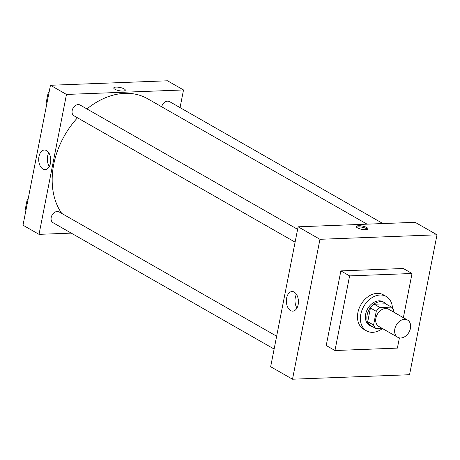 <?xml version="1.0" encoding="UTF-8"?>
<svg xmlns="http://www.w3.org/2000/svg" width="460" height="460" viewBox="0 0 460 460"><rect width="100%" height="100%" fill="white"/><g stroke="black" fill="none" stroke-linecap="round" stroke-linejoin="round"><path stroke-width="0.69" d="M404.461 319.326A9.907 7.291 -60.3 0 1 407.548 320.051A9.907 7.291 -60.3 0 1 408.963 332.269A9.907 7.291 -60.3 0 1 397.716 337.26A9.907 7.291 -60.3 0 1 395.399 326.957A9.907 7.291 -60.3 0 1 404.461 319.326M397.716 337.26L378.775 326.433A9.907 7.291 -60.3 0 1 376.464 316.135A9.907 7.291 -60.3 0 1 385.526 308.505A9.907 7.291 -60.3 0 1 388.608 309.229L407.548 320.051M375.912 328.543L370.087 325.214A13.305 9.792 -60.3 0 1 367.747 321.678L370.432 307.999L376.257 311.328L373.572 325.013A13.305 9.792 -60.3 0 0 375.912 328.543L382.059 328.308M393.541 312.047L393.812 310.655A13.305 9.792 -60.3 0 0 391.477 307.119L380.029 307.556A13.305 9.792 -60.3 0 0 376.257 311.328M391.477 307.119L385.647 303.79L374.204 304.227L380.029 307.556M370.432 307.999A13.305 9.792 -60.3 0 1 374.204 304.227M386.647 304.359A13.627 10.022 119.7 0 0 384.629 302.674A13.627 10.022 119.7 0 0 369.161 309.528A13.627 10.022 119.7 0 0 371.105 326.33A13.627 10.022 119.7 0 0 373.583 327.215M371.105 326.33L369.65 325.496A13.627 10.022 -60.3 0 1 366.465 311.334A13.627 10.022 -60.3 0 1 378.925 300.846A13.627 10.022 -60.3 0 1 383.168 301.841L384.629 302.674M367.747 321.678L373.572 325.013M382.455 328.538A19.82 14.582 -60.3 0 1 366.58 330.878A19.82 14.582 -60.3 0 1 361.945 310.276A19.82 14.582 -60.3 0 1 380.069 295.015A19.82 14.582 -60.3 0 1 386.245 296.464A19.82 14.582 -60.3 0 1 392.426 308.114M366.58 330.878L363.664 329.21A19.82 14.582 -60.3 0 1 359.03 308.608A19.82 14.582 -60.3 0 1 377.154 293.348A19.82 14.582 -60.3 0 1 383.329 294.797L386.245 296.464M399.395 337.876L397.388 348.116L334.966 350.514L349.606 275.891L412.028 273.493L403.362 317.659M334.966 350.514L326.226 345.517L340.866 270.894L349.606 275.891M340.866 270.894L403.288 268.502L412.028 273.493M409.549 374.722L292.508 379.212L319.959 239.298L437 234.807L409.549 374.722L437 234.807L319.959 239.298L292.508 379.212L409.549 374.722M437 234.807L415.15 222.318L298.109 226.809L270.658 366.723L292.508 379.212M290.588 310.569A9.798 6.032 87.8 0 1 286.402 299.788A9.798 6.032 87.8 0 1 292.019 291.554A9.798 6.032 87.8 0 1 298.425 301.116A9.798 6.032 87.8 0 1 292.773 311.138A9.798 6.032 87.8 0 1 290.588 310.569M298.109 226.809L319.959 239.298M366.723 227.505A5.882 1.662 -168.9 0 1 367.862 228.815A5.882 1.662 -168.9 0 1 361.773 229.316A5.882 1.662 -168.9 0 1 356.316 226.55A5.882 1.662 -168.9 0 1 360.421 225.768A5.882 1.662 -168.9 0 1 366.723 227.505M296.447 294.342A9.798 6.032 -92.2 0 0 296.976 308.016M367.362 229.327A5.882 1.662 11.1 0 0 366.493 228.683A5.882 1.662 11.1 0 0 356.592 227.217M86.928 108.928A73.077 53.762 -60.3 0 1 124.763 93.357A73.077 53.762 -60.3 0 1 147.528 98.699L367.068 224.164M61.778 213.44A73.077 53.762 -60.3 0 1 77.493 117.806M297.614 229.333L80.12 105.041A6.193 4.554 119.7 0 0 73.094 108.157A6.193 4.554 119.7 0 0 73.974 115.793L295.096 242.161M161.673 106.783A6.193 4.554 -60.3 0 1 167.607 101.154A6.193 4.554 -60.3 0 1 169.539 101.608L382.927 223.554M274.125 349.054L53.004 222.692A6.193 4.554 -60.3 0 1 51.554 216.252A6.193 4.554 -60.3 0 1 57.218 211.485A6.193 4.554 -60.3 0 1 59.15 211.933L276.644 336.225M183.517 89.947L66.476 94.438L39.025 234.353L23 225.193L50.45 85.278L167.492 80.787L183.517 89.947L180.05 107.617M39.025 234.353L71.248 233.117M46.546 150.592A9.798 6.032 87.8 0 1 50.732 161.374A9.798 6.032 87.8 0 1 45.114 169.608A9.798 6.032 87.8 0 1 38.709 160.045A9.798 6.032 87.8 0 1 44.361 150.023A9.798 6.032 87.8 0 1 46.546 150.592M50.45 85.278L66.476 94.438M125.304 90.2A5.882 1.662 11.1 0 0 122.262 88.073A5.882 1.662 11.1 0 0 116.07 87.095A5.882 1.662 -168.9 0 1 122.268 88.073A5.882 1.662 -168.9 0 1 125.304 90.2A5.882 1.662 -168.9 0 1 119.215 90.701A5.882 1.662 -168.9 0 1 113.758 87.935A5.882 1.662 -168.9 0 1 116.075 87.09A5.882 1.662 11.1 0 0 113.758 87.935M48.789 152.812A9.798 6.032 -92.2 0 0 49.312 166.486M49.105 92.126L48.139 92.742L46.161 102.839L46.897 103.396M48.139 92.742L48.898 93.179M46.161 102.839L46.92 103.276M28.135 199.019L27.169 199.64L25.191 209.737L25.921 210.289M27.169 199.64L27.928 200.071M25.191 209.737L25.95 210.168"/></g></svg>
